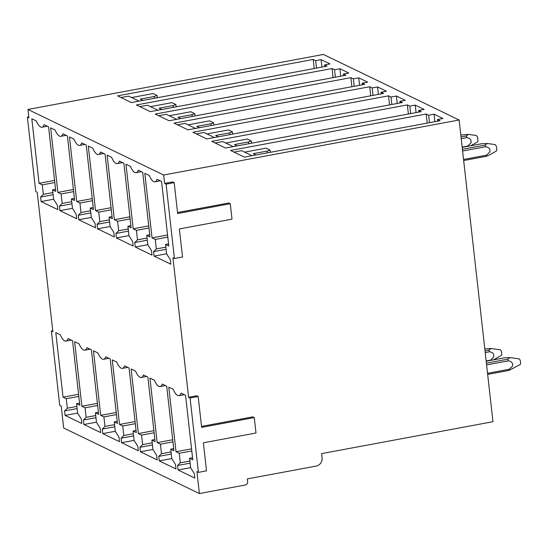 <?xml version="1.0" encoding="UTF-8"?>
<svg xmlns="http://www.w3.org/2000/svg" width="548" height="548" viewBox="0 0 548 548"><rect width="100%" height="100%" fill="white"/><g stroke="black" fill="none" stroke-linecap="round" stroke-linejoin="round"><path stroke-width="0.82" d="M51.389 331.019L52.868 331.732L37.223 192.245L35.743 191.533L27.4 117.156L28.88 117.875L27.941 109.456L323.402 54.451L459.128 119.998L492.967 421.707L321.628 453.607L322.101 457.813A7.227 6.686 115.8 0 1 316.141 466.088L247.333 478.897L247.648 481.706A2.891 2.671 115.8 0 1 245.264 485.014L199.397 493.549L63.671 428.002L61.212 406.109L59.732 405.39L51.389 331.019L52.759 330.766M27.4 117.156L28.777 116.902M321.073 59.643L329.971 63.938L324.574 64.945L327.046 66.137L131.417 102.558L117.58 95.873L313.209 59.451L315.675 60.65L321.073 59.643L321.909 67.096M339.904 68.74L348.802 73.035L343.404 74.042L345.877 75.234L150.255 111.655L136.411 104.969L332.04 68.548L334.513 69.747L339.904 68.74L340.74 76.193M358.741 77.837L367.633 82.132L362.242 83.138L364.708 84.33L169.085 120.752L155.242 114.066L350.871 77.645L353.344 78.837L358.741 77.837L359.577 85.283M377.572 86.927L386.463 91.228L381.072 92.228L383.538 93.427L187.916 129.842L174.072 123.163L369.701 86.742L372.174 87.933L377.572 86.927L378.408 94.379M396.403 96.023L405.301 100.318L399.903 101.325L402.376 102.517L206.747 138.939L192.91 132.253L388.532 95.838L391.005 97.03L396.403 96.023L397.238 103.476M415.233 105.12L424.131 109.415L418.734 110.422L421.207 111.614L225.577 148.035L211.74 141.35L407.363 104.928L409.836 106.127L415.233 105.12L416.069 112.573M434.064 114.217L442.962 118.512L437.564 119.519L440.037 120.711L244.408 157.132L230.571 150.447L426.193 114.025L428.666 115.217L434.064 114.217L434.9 121.663M315.675 60.65L316.518 68.103M334.513 69.747L335.349 77.193M353.344 78.837L354.179 86.289M372.174 87.933L373.01 95.386M391.005 97.03L391.841 104.483M409.836 106.127L410.671 113.573M428.666 115.217L429.502 122.67M313.209 59.451L314.223 68.527M332.04 68.548L333.054 77.624M350.871 77.645L351.891 86.714M369.701 86.742L370.722 95.811M388.532 95.838L389.553 104.908M407.363 104.928L408.383 114.005M426.193 114.025L427.214 123.094M233.996 152.097L241.613 150.679L252.032 155.714M244.614 152.132L266.123 148.124L270.075 150.036L270.328 152.303M270.075 150.036L267.308 151.049L267.506 152.83M324.574 64.945L324.759 66.568M343.404 74.042L343.589 75.658M362.242 83.138L362.42 84.755M381.072 92.228L381.25 93.852M399.903 101.325L400.081 102.949M418.734 110.422L418.912 112.039M267.308 151.049L253.279 153.659L255.998 154.974M437.564 119.519L437.749 121.135M81.337 419.015L81.844 423.501L65.082 415.411L64.582 410.918L67.315 408.219L66.253 398.718L63.041 397.17L55.8 332.615L60.253 334.766A17.344 5.446 -100.5 0 0 65.931 341.089A17.344 5.446 -100.5 0 0 68.103 338.561L72.555 340.712L79.796 405.26L76.583 403.712L77.645 413.206L81.337 419.015M76.583 403.712L79.556 403.157M63.041 397.17L78.563 394.279M66.253 398.718L78.796 396.382M67.315 408.219L76.884 406.438M64.582 410.918L77.131 408.582M65.082 415.411L77.631 413.076M100.168 428.111L100.674 432.598L83.919 424.508L83.412 420.015L86.146 417.316L85.084 407.815L81.871 406.267L74.631 341.712L79.083 343.863A17.344 5.446 -100.5 0 0 84.769 350.179A17.344 5.446 -100.5 0 0 86.933 347.651L91.386 349.802L98.626 414.357L95.414 412.802L96.475 422.303L100.168 428.111M95.414 412.802L98.387 412.254M81.871 406.267L97.393 403.376M85.084 407.815L97.633 405.479M86.146 417.316L95.722 415.535M83.412 420.015L95.962 417.679M83.919 424.508L96.462 422.172M118.998 437.201L119.505 441.695L102.75 433.605L102.243 429.111L104.983 426.413L103.915 416.912L100.702 415.357L93.461 350.809L97.914 352.96A17.344 5.446 -100.5 0 0 103.599 359.276A17.344 5.446 -100.5 0 0 105.764 356.748L110.217 358.899L117.457 423.453L114.244 421.898L115.313 431.399L118.998 437.201M114.244 421.898L117.224 421.344M100.702 415.357L116.224 412.466M103.915 416.912L116.464 414.576M104.983 426.413L114.553 424.625M102.243 429.111L114.792 426.776M102.75 433.605L115.292 431.269M137.829 446.298L138.336 450.792L121.581 442.695L121.074 438.208L123.814 435.502L122.745 426.008L119.533 424.453L112.292 359.906L116.745 362.057A17.344 5.446 -100.5 0 0 122.43 368.372A17.344 5.446 -100.5 0 0 124.595 365.845L129.047 367.996L136.288 432.55L133.075 430.995L134.144 440.496L137.829 446.298M133.075 430.995L136.055 430.44M119.533 424.453L135.055 421.563M122.745 426.008L135.294 423.673M123.814 435.502L133.383 433.721M121.074 438.208L133.623 435.872M121.581 442.695L134.13 440.359M156.666 455.395L157.166 459.882L140.411 451.792L139.904 447.305L142.644 444.599L141.576 435.098L138.363 433.55L131.123 368.996L135.582 371.154A17.344 5.446 -100.5 0 0 141.261 377.469A17.344 5.446 -100.5 0 0 143.425 374.942L147.878 377.093L155.118 441.64L151.906 440.092L152.974 449.586L156.666 455.395M151.906 440.092L154.885 439.537M138.363 433.55L153.885 430.66M141.576 435.098L154.125 432.762M142.644 444.599L152.214 442.818M139.904 447.305L152.454 444.969M140.411 451.792L152.961 449.456M175.497 464.492L175.997 468.978L159.242 460.889L158.742 456.395L161.475 453.696L160.406 444.195L157.194 442.647L149.953 378.093L154.413 380.244A17.344 5.446 -100.5 0 0 160.091 386.566A17.344 5.446 -100.5 0 0 162.256 384.032L166.708 386.189L173.949 450.737L170.736 449.189L171.805 458.683L175.497 464.492M170.736 449.189L173.716 448.634M157.194 442.647L172.723 439.756M160.406 444.195L172.956 441.859M161.475 453.696L171.044 451.915M158.742 456.395L171.284 454.059M159.242 460.889L171.791 458.553M194.328 473.582L194.828 478.075L178.073 469.985L177.573 465.492L180.306 462.793L179.237 453.292L176.024 451.737L168.784 387.189L173.243 389.34A17.344 5.446 -100.5 0 0 178.922 395.656A17.344 5.446 -100.5 0 0 181.087 393.128L185.546 395.279L192.786 459.834L189.574 458.279L190.636 467.78L194.328 473.582M189.574 458.279L192.547 457.724M176.024 451.737L191.553 448.853M179.237 453.292L191.786 450.956M180.306 462.793L189.875 461.012M177.573 465.492L190.115 463.156M178.073 469.985L190.622 467.65M57.348 205.151L57.855 209.644L41.1 201.554L40.593 197.061L43.326 194.362L42.265 184.861L39.052 183.306L31.811 118.758L36.264 120.909A17.344 5.446 -100.5 0 0 41.943 127.225A17.344 5.446 -100.5 0 0 44.114 124.697L48.567 126.848L55.807 191.403L52.594 189.848L53.656 199.349L57.348 205.151M52.594 189.848L55.567 189.293M39.052 183.306L54.574 180.415M42.265 184.861L54.814 182.525M43.326 194.362L52.903 192.574M40.593 197.061L53.142 194.725M41.1 201.554L53.642 199.219M76.179 214.247L76.686 218.741L59.931 210.644L59.424 206.158L62.164 203.452L61.095 193.958L57.883 192.403L50.642 127.855L55.095 130.006A17.344 5.446 -100.5 0 0 60.78 136.322A17.344 5.446 -100.5 0 0 62.945 133.794L67.397 135.945L74.638 200.5L71.425 198.945L72.494 208.446L76.179 214.247M71.425 198.945L74.405 198.39M57.883 192.403L73.405 189.512M61.095 193.958L73.644 191.622M62.164 203.452L71.733 201.671M59.424 206.158L71.973 203.822M59.931 210.644L72.473 208.309M95.01 223.344L95.516 227.831L78.761 219.741L78.254 215.254L80.994 212.549L79.926 203.048L76.713 201.5L69.473 136.945L73.925 139.096A17.344 5.446 -100.5 0 0 79.611 145.419A17.344 5.446 -100.5 0 0 81.775 142.891L86.228 145.042L93.468 209.589L90.256 208.041L91.324 217.535L95.01 223.344M90.256 208.041L93.235 207.487M76.713 201.5L92.235 198.609M79.926 203.048L92.475 200.712M80.994 212.549L90.564 210.768M78.254 215.254L90.804 212.919M78.761 219.741L91.304 217.405M113.84 232.441L114.347 236.928L97.592 228.838L97.085 224.344L99.825 221.645L98.756 212.145L95.544 210.596L88.303 146.042L92.756 148.193A17.344 5.446 -100.5 0 0 98.441 154.515A17.344 5.446 -100.5 0 0 100.606 151.981L105.058 154.139L112.299 218.686L109.086 217.138L110.155 226.632L113.84 232.441M109.086 217.138L112.066 216.583M95.544 210.596L111.066 207.706M98.756 212.145L111.306 209.809M99.825 221.645L109.394 219.864M97.085 224.344L109.634 222.009M97.592 228.838L110.141 226.502M132.678 241.531L133.178 246.025L116.423 237.935L115.923 233.441L118.656 230.742L117.587 221.241L114.374 219.686L107.134 155.139L111.593 157.29A17.344 5.446 -100.5 0 0 117.272 163.605A17.344 5.446 -100.5 0 0 119.437 161.078L123.889 163.229L131.13 227.783L127.917 226.228L128.986 235.729L132.678 241.531M127.917 226.228L130.897 225.673M114.374 219.686L129.903 216.803M117.587 221.241L130.136 218.905M118.656 230.742L128.225 228.961M115.923 233.441L128.465 231.105M116.423 237.935L128.972 235.599M151.508 250.628L152.008 255.121L135.253 247.025L134.753 242.538L137.486 239.832L136.418 230.338L133.205 228.783L125.965 164.236L130.424 166.387A17.344 5.446 -100.5 0 0 136.103 172.702A17.344 5.446 -100.5 0 0 138.267 170.175L142.72 172.325L149.967 236.88L146.748 235.325L147.816 244.826L151.508 250.628M146.748 235.325L149.727 234.77M133.205 228.783L148.734 225.892M136.418 230.338L148.967 228.002M137.486 239.832L147.056 238.051M134.753 242.538L147.296 240.202M135.253 247.025L147.802 244.689M170.339 259.725L170.839 264.218L154.084 256.122L153.584 251.635L156.317 248.929L155.255 239.435L152.043 237.88L144.802 173.326L149.255 175.483A17.344 5.446 -100.5 0 0 154.933 181.799A17.344 5.446 -100.5 0 0 157.098 179.271L161.557 181.422L168.798 245.97L165.585 244.422L166.647 253.923L170.339 259.725M165.585 244.422L168.558 243.867M152.043 237.88L167.565 234.989M155.255 239.435L167.798 237.092M156.317 248.929L165.886 247.148M153.584 251.635L166.126 249.299M154.084 256.122L166.633 253.786M203.37 442.805L206.514 470.869L198.424 472.376L190.081 398.006L198.171 396.499L201.637 427.372L254.251 417.576L255.985 433.009L203.37 442.805M179.381 228.948L182.525 257.012L174.435 258.519L166.092 184.142L174.189 182.635L177.648 213.508L230.263 203.712L231.996 219.152L179.381 228.948M198.171 396.499L196.691 395.779L188.594 397.286L172.949 257.8L174.435 258.519M177.538 212.535L228.783 203L230.263 203.712M166.092 184.142L164.606 183.429L172.702 181.922L174.189 182.635M199.397 493.549L196.938 471.664L198.424 472.376M201.527 426.399L252.772 416.857L254.251 417.576M188.594 397.286L190.081 398.006M164.606 183.429L163.66 175.011L27.941 109.456M163.66 175.011L459.128 119.998M225.783 143.035L247.285 139.028L251.244 140.939L248.477 141.953L248.676 143.734M248.477 141.953L234.448 144.562L237.168 145.878M251.244 140.939L251.498 143.213M215.165 143.007L222.783 141.59L233.195 146.617M206.952 133.938L228.454 129.938L232.414 131.842L229.646 132.856L229.845 134.637M229.646 132.856L215.611 135.466L218.337 136.781M232.414 131.842L232.667 134.116M196.335 133.911L203.952 132.493L214.364 137.521M188.115 124.841L209.624 120.841L213.576 122.752L210.816 123.759L211.014 125.547M210.816 123.759L196.78 126.376L199.506 127.684M213.576 122.752L213.836 125.019M177.504 124.814L185.121 123.396L195.533 128.424M169.284 115.751L190.793 111.744L194.746 113.655L191.985 114.662L192.184 116.45M191.985 114.662L177.949 117.279L180.669 118.594M194.746 113.655L195.006 115.923M158.667 115.717L166.291 114.299L176.703 119.334M150.453 106.654L171.962 102.647L175.915 104.558L173.147 105.572L173.353 107.353M173.147 105.572L159.119 108.182L161.838 109.497M175.915 104.558L176.168 106.826M139.836 106.627L147.46 105.209L157.872 110.237M131.623 97.558L153.132 93.557L157.084 95.462L154.317 96.475L154.515 98.256M154.317 96.475L140.288 99.085L143.007 100.4M157.084 95.462L157.338 97.736M121.005 97.53L128.629 96.112L139.041 101.14M486.405 363.166L507.695 359.2L510.078 357.604L504.729 357.769L486.186 361.221M487.658 374.394L508.955 370.427L509.291 369.263L487.542 373.311M510.078 357.604L519.127 358.885A2.891 0.911 -100.5 0 1 520.6 362.982A2.891 0.911 -100.5 0 1 520.182 364.536L508.955 370.427M509.291 369.263L512.524 366.05C513.058 363.098 511.668 361.365 508.345 360.851L507.695 359.2M508.345 360.844L486.597 364.893M463.677 160.53L486.247 156.331A7.227 2.267 -100.5 0 0 486.583 155.166L489.837 151.933C490.385 148.994 488.994 147.261 485.658 146.741L485.007 145.097L487.398 143.501L495.077 144.59A3.329 1.048 79.5 0 1 496.769 149.303A3.329 1.048 79.5 0 1 496.289 151.097L488.837 155.262M486.247 156.331L488.706 155.337M487.398 143.501L482.028 143.672L462.197 147.357M462.416 149.303L485.007 145.097M486.583 155.166L463.553 159.454M462.608 151.029L485.658 146.741M467.704 146.337A7.227 2.267 -100.5 0 0 467.752 146.069L471.006 142.843C471.554 139.898 470.157 138.165 466.828 137.644L466.177 136L468.561 134.404L476.246 135.493A3.329 1.048 79.5 0 1 477.938 140.206A3.329 1.048 79.5 0 1 477.459 142.001L470.698 145.775M468.561 134.404L460.813 135.02M461.032 136.959L466.177 136M467.752 146.069L462.17 147.111M461.224 138.685L466.828 137.644M490.412 360.433L493.693 356.954C494.228 354.001 492.837 352.268 489.515 351.754L488.864 350.104L485.021 350.823M489.515 351.748L485.213 352.549M484.802 348.877L491.248 348.507L500.297 349.795A2.891 0.911 79.5 0 1 501.769 353.885A2.891 0.911 79.5 0 1 501.352 355.447L493.412 359.872M490.46 360.166L486.158 360.968M491.248 348.507L488.864 350.104M71.274 340.096L65.931 341.089M90.105 349.186L84.769 350.179M108.936 358.282L103.599 359.276M127.766 367.379L122.43 368.372M146.604 376.476L141.261 377.469M165.434 385.566L160.091 386.566M184.265 394.663L178.922 395.656M47.286 126.232L41.943 127.225M66.116 135.329L60.78 136.322M84.947 144.425L79.611 145.419M103.778 153.515L98.441 154.515M122.615 162.612L117.272 163.605M141.446 171.709L136.103 172.702M160.276 180.806L154.933 181.799"/></g></svg>
